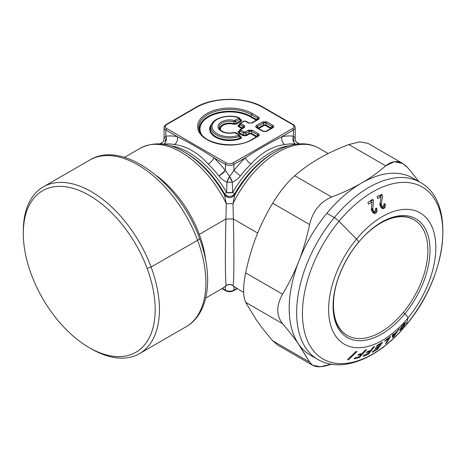 <?xml version="1.0" encoding="UTF-8"?>
<svg xmlns="http://www.w3.org/2000/svg" width="466" height="466" viewBox="0 0 466 466"><rect width="100%" height="100%" fill="white"/><g stroke="black" fill="none" stroke-linecap="round" stroke-linejoin="round"><path stroke-width="0.7" d="M367.959 143.377L359.973 141.868L348.818 144.536C337.337 148.951 327.394 153.605 318.983 158.504C327.394 153.605 337.337 148.951 348.818 144.536L385.726 165.844C378.077 172.472 370.01 178.21 361.529 183.068C353.117 187.967 343.168 192.627 331.687 197.042L294.78 175.734L331.687 197.042C320.224 201.918 312.855 211.086 309.581 224.542L272.674 203.234L309.581 224.542C306.715 237.975 303.15 250.12 298.892 260.989C294.704 271.894 289.258 282.961 282.565 294.18L245.658 272.872C248.524 259.44 252.089 247.289 256.347 236.425A102.281 59.054 -60 0 1 256.352 236.402A102.281 59.054 120 0 0 256.347 236.425C260.535 225.515 265.975 214.453 272.674 203.234C279.583 191.875 286.951 182.707 294.78 175.734C302.428 169.106 310.496 163.362 318.983 158.504A102.281 59.054 -60 0 1 318.994 158.498A102.281 59.054 120 0 0 318.983 158.504A102.281 59.054 120 0 0 318.971 158.51A102.281 59.054 -60 0 1 318.983 158.504C310.496 163.362 302.428 169.106 294.78 175.734C286.951 182.707 279.583 191.875 272.674 203.234C265.975 214.453 260.535 225.515 256.347 236.425A102.281 59.054 120 0 0 256.341 236.448A102.281 59.054 -60 0 1 256.347 236.425C252.089 247.289 248.524 259.44 245.658 272.872C242.914 286.38 242.914 296.201 245.658 302.347L256.347 319.938L245.658 302.347C242.914 296.201 242.914 286.38 245.658 272.872L282.565 294.18C276.187 305.585 276.187 315.412 282.565 323.654L245.658 302.347L282.565 323.654C288.833 331.064 293.988 337.605 298.024 343.279L309.581 362.094L272.674 340.786C265.975 332.875 260.535 325.926 256.347 319.938C260.535 325.926 265.975 332.875 272.674 340.786L283.38 346.966M255.514 318.703A102.281 59.054 120 0 0 256.347 319.938M312.622 365.268L277.753 345.137L272.674 340.786L309.581 362.094L312.622 365.268L320.445 366.742L331.326 364.208M416.249 180.383A102.281 59.054 120 0 0 361.529 183.068A102.281 59.054 120 0 0 326.852 213.311A102.281 59.054 120 0 0 298.892 260.989A102.281 59.054 120 0 0 298.054 343.267L298.054 343.267A102.281 59.054 120 0 0 298.892 344.502L298.024 343.279C293.988 337.605 288.833 331.064 282.565 323.654C276.187 315.412 276.187 305.585 282.565 294.18C289.258 282.961 294.704 271.894 298.892 260.989C303.15 250.12 306.715 237.975 309.581 224.542C312.855 211.086 320.224 201.918 331.687 197.042C343.168 192.627 353.117 187.967 361.529 183.068C370.01 178.21 378.077 172.472 385.726 165.844C393.554 159.576 400.923 160.234 407.832 167.818L419.039 181.682L407.832 167.818L402.758 163.467L394.265 161.702L385.726 165.844L348.818 144.536L359.915 141.874L367.89 143.336L402.758 163.467M393.764 336.132L393.694 334.903L396.083 332.736L393.764 336.132L392.296 335.281L393.764 336.132L396.083 332.736L393.694 334.903L393.764 336.132M392.955 334.477L393.694 334.903L392.955 334.477M331.687 364.068C320.224 368.233 312.855 367.575 309.581 362.094L298.892 344.502A102.281 59.054 120 0 0 314.241 357.078M298.892 344.502A102.281 59.054 -60 0 1 298.054 343.267A102.281 59.054 -60 0 1 298.892 260.989A102.281 59.054 -60 0 1 326.852 213.311L334.291 217.605A102.281 59.054 120 0 0 317.824 359.455A102.281 59.054 -60 0 1 334.291 217.605L326.852 213.311A102.281 59.054 -60 0 1 361.529 183.068A102.281 59.054 -60 0 1 412.666 178L420.105 182.299A102.281 59.054 120 0 0 334.291 217.605A6.017 1.381 39.6 0 1 338.992 221.298A99.275 57.318 120 0 0 311.043 347.432A99.275 57.318 120 0 0 406.305 324.709A6.017 1.381 39.6 0 1 406.236 324.854A6.017 1.381 -140.4 0 0 406.305 324.709A99.275 57.318 120 0 0 434.254 198.574A99.275 57.318 120 0 0 338.992 221.298A6.017 1.381 -140.4 0 0 334.291 217.605A102.281 59.054 -60 0 1 420.105 182.299C456.896 201.935 446.818 277.544 406.236 324.854C379.359 357.853 342.283 373.93 317.824 359.455L310.385 355.162A102.281 59.054 -60 0 1 298.892 344.502M379.778 204.906L382.161 206.508L383.209 206.665L383.879 205.739L383.809 204.19L384.998 203.578L385.19 206.572L383.914 208.465L382.836 208.657L380.868 207.318L379.924 204.731L380.967 196.949L377.728 198.533L377.111 196.693L381.916 194.31L382.493 196.046L381.299 204.784L379.912 203.986L381.299 204.784L381.741 206.042L382.668 206.741L379.778 204.906M382.749 206.589L381.951 207.329L380.868 207.521L381.951 207.329L383.914 208.465L381.951 207.329L382.749 206.589M378.998 195.819L377.128 196.739L378.998 195.819L380.967 196.949L378.998 195.819M380.506 195.027L380.291 196.559L380.506 195.027M373.814 211.383L371.408 209.834L373.895 211.43L374.996 211.424L375.619 210.387L375.433 208.844L376.615 208.04L377.052 211.005L375.876 213.108L374.763 213.475L373.423 213.108M374.681 211.104L373.907 211.972L372.52 212.333L374.763 213.475L372.8 212.339L373.907 211.972L375.876 213.108L373.907 211.972L374.681 211.104M371.431 200.106L371.32 201.726L371.431 200.106M393.217 334.25L393.677 334.518L396.782 331.699L399.24 328.728L393.764 336.726L392.727 337.664L392.255 335.077L393.607 333.906L393.677 334.518L393.217 334.25M392.424 335.957L393.764 336.726L392.424 335.957M399.746 330.429L400.923 329.59L400.498 329.351L400.923 329.59L401.89 328.606L404.511 325.239L404.104 325.006L404.511 325.239L404.727 324.884L404.243 324.604L404.727 324.884L404.902 324.557L404.354 324.249L404.902 324.557L405.542 322.554L404.156 323.608L405.542 322.554L405.496 322.955L405.123 322.74L405.496 322.955L405.303 323.532L404.634 323.148L405.303 323.532L405.088 324.126L404.168 323.596L400.207 328.542L404.156 323.608L405.088 324.126L404.074 325.897L400.923 329.59L399.589 330.301L403.387 326.392L404.197 324.086L400.207 328.542L402.904 324.948L403.801 324.388L403.544 324.243L404.331 324.021L403.958 323.806L404.383 324.086L403.964 323.8M400.836 328.99L399.589 330.301M377.145 348.853L377.67 349.156L372.229 352.296L372.934 351.294L377.105 348.912L378.503 346.92L374.955 348.958L375.619 348.015L379.167 345.976L380.611 343.925L376.435 346.302L377.14 345.3L382.58 342.161L377.67 349.156L377.145 348.853M380.105 343.634L380.611 343.925L380.105 343.634M378.031 346.646L378.503 346.92L378.031 346.646M367.802 353.694L368.501 354.096L363.113 356.333L363.987 355.243L368.123 353.554L369.917 351.317L366.404 352.768L367.225 351.743L370.738 350.298L373.342 347.059L374.594 346.512L368.501 354.096L367.802 353.694M369.241 350.927L369.917 351.317L369.241 350.927M347.968 359.239L348.661 359.635L347.479 359.711L355.855 351.574L357.038 351.498L348.661 359.635L347.968 359.239M386.343 342.382L386.85 342.673L385.592 343.634L388.79 338.31L384.654 341.333L385.19 340.442L390.572 336.458L386.85 342.673L386.343 342.382M388.423 338.1L388.79 338.31L388.423 338.1M358.319 357.008L359.362 357.608L354.137 358.902L355.174 357.76L359.187 356.787L361.325 354.44L357.917 355.273L358.896 354.195L362.303 353.368L365.402 349.966L366.62 349.646L359.362 357.608L358.319 357.008M360.323 353.863L361.325 354.44L360.323 353.863M380.006 203.258L381.31 204.015L380.006 203.258M380.629 194.969L382.493 196.046L380.629 194.969M381.176 207.702L382.836 208.657L381.176 207.702M381.969 208.354L383.914 208.465L384.712 207.725L383.005 206.741L384.712 207.725L385.19 206.572L383.862 205.803L385.19 206.572L385.295 205.122L383.833 204.283L385.295 205.122L384.998 203.578L383.809 204.19L383.879 205.739L382.668 206.741M380.705 205.611L380.198 205.372M379.965 205.011L381.741 206.042L379.965 205.011M379.912 204.533L381.433 205.413L379.912 204.533M373.423 211.028L371.367 209.479L373.056 210.451L372.817 209.077L373.423 200.904L372.683 199.262L367.884 202.419L368.664 204.16L371.903 202.058L371.437 210.009L372.619 212.444L373.65 213.224L372.619 212.444L371.437 210.009L371.903 202.058L370.08 201.003L371.903 202.058L368.664 204.16L367.884 202.419L372.683 199.262L373.423 200.904L371.717 199.92L373.423 200.904L372.817 209.077L371.425 208.267L372.817 209.077L372.864 209.846L371.367 208.984L372.864 209.846L373.895 211.43L371.46 209.898M375.101 211.348L376.645 212.24L375.101 211.348M375.648 210.195L377.052 211.005L375.648 210.195M375.625 208.716L377.046 209.537L375.625 208.716M406.305 324.709A99.275 57.318 -60 0 1 311.043 347.432A99.275 57.318 -60 0 1 338.992 221.298L356.531 239.052A75.812 43.769 120 0 0 335.182 335.369A75.812 43.769 120 0 0 407.931 318.022L406.305 324.709L407.931 318.022A75.812 43.769 120 0 0 429.273 221.7A75.812 43.769 120 0 0 356.531 239.052L338.992 221.298A99.275 57.318 -60 0 1 434.254 198.574A99.275 57.318 -60 0 1 406.305 324.709M404.383 324.086L403.387 326.392L400.97 328.984M396.782 331.699L393.677 334.518L393.607 333.906L392.255 335.077L392.727 337.664L399.24 328.728L396.782 331.699M372.229 352.296L377.67 349.156L382.58 342.161L377.14 345.3L376.435 346.302L380.611 343.925L379.167 345.976L375.619 348.015L374.955 348.958L378.503 346.92L377.105 348.912L372.934 351.294L372.229 352.296M363.113 356.333L368.501 354.096L374.594 346.512L373.342 347.059L370.738 350.298L367.225 351.743L366.404 352.768L369.917 351.317L368.123 353.554L363.987 355.243L363.113 356.333M347.479 359.711L348.661 359.635L357.038 351.498L355.855 351.574L347.479 359.711M385.592 343.634L386.85 342.673L390.572 336.458L385.19 340.442L384.654 341.333L388.79 338.31L385.592 343.634M354.137 358.902L359.362 357.608L366.62 349.646L365.402 349.966L362.303 353.368L358.896 354.195L357.917 355.273L361.325 354.44L359.187 356.787L355.174 357.76L354.137 358.902M382.161 206.508L381.299 204.784L382.493 196.046L381.916 194.31L377.111 196.693L377.728 198.533L380.967 196.949L379.924 204.731L380.868 207.318L381.788 208.238M373.65 213.224L374.763 213.475L375.876 213.108L377.052 211.005L376.615 208.04L375.433 208.844L375.619 210.387L374.996 211.424L373.895 211.43M407.931 318.022A75.812 43.769 -60 0 1 335.182 335.369A75.812 43.769 -60 0 1 356.531 239.052A6.017 1.381 39.6 0 1 358.5 242.326A6.017 1.381 -140.4 0 0 356.531 239.052A75.812 43.769 -60 0 1 429.273 221.7A75.812 43.769 -60 0 1 407.931 318.022A6.017 1.381 -140.4 0 0 404.791 313.845A6.017 1.381 39.6 0 1 407.931 318.022M333.079 306.127A68.549 39.575 120 0 0 404.791 313.845A68.549 39.575 120 0 0 428.516 237.182A68.549 39.575 120 0 0 381.549 222.177A68.549 39.575 -60 0 1 428.516 237.182A68.549 39.575 -60 0 1 404.791 313.845A68.549 39.575 -60 0 1 333.079 306.127A68.549 39.575 -60 0 1 358.313 242.442A6.017 1.381 -140.4 0 0 358.5 242.326C343.046 260.71 332.87 286.596 333.079 306.127L333.079 304.688M347.281 335.473A66.784 38.556 120 0 0 398.745 317.579A66.784 38.556 120 0 0 427.893 250.37A66.784 38.556 -60 0 1 380.67 332.165A66.784 38.556 -60 0 1 333.446 304.898L333.097 304.7L333.446 304.898A66.784 38.556 -60 0 1 337.926 279.128A66.784 38.556 120 0 0 333.446 304.898A66.784 38.556 120 0 0 347.281 335.473L346.914 335.264A66.784 38.556 -60 0 1 333.085 305.405A66.784 38.556 120 0 0 347.094 335.369M403.259 312.482L404.791 313.845L403.259 312.482M413.878 219.696A66.784 38.556 120 0 0 380.926 222.544A66.784 38.556 -60 0 1 413.697 219.585L414.064 219.801A66.784 38.556 120 0 0 360.591 239.874A66.784 38.556 -60 0 1 427.893 250.37A66.784 38.556 120 0 0 414.064 219.801M234.078 132.484A1.206 0.402 75.5 0 1 234.381 132.664L233.915 132.717A10.433 6.023 180 0 1 219.556 128.773L221.28 130.73C224.694 132.95 228.957 133.538 234.078 132.484L235.61 132.67A1.206 0.693 -60 0 0 235.01 132.734L235.61 132.67L239.262 134.779A1.206 0.693 120 0 0 239.262 134.779A1.206 0.693 120 0 0 238.656 134.837L238.545 135.35A17.615 10.17 180 0 1 216.166 133.13A17.615 10.17 180 0 1 216.166 120.018A17.615 10.17 180 0 1 238.545 117.799L238.656 118.312L234.381 120.484A11.563 6.675 0 0 0 218.076 126.577A11.563 6.675 0 0 0 234.381 132.664L238.656 134.837L234.381 132.664A11.563 6.675 180 0 1 218.076 126.577A11.563 6.675 180 0 1 234.381 120.484L238.656 118.312A1.206 0.693 60 0 1 239.46 119.418L235.808 121.527A1.206 0.693 -120 0 0 235.01 120.42L235.808 121.527L233.915 121.725L234.381 120.484A1.206 0.402 104.5 0 0 233.915 121.725A10.433 6.023 0 0 0 222.882 122.634A10.433 6.023 0 0 0 219.556 128.773A10.433 6.023 180 0 1 222.882 122.634A10.433 6.023 180 0 1 233.915 121.725L235.808 121.527L239.46 119.418L238.545 117.799A17.615 10.17 0 0 0 216.166 120.018A17.615 10.17 0 0 0 216.166 133.13A17.615 10.17 0 0 0 238.545 135.35L238.656 134.837L239.46 135.024L240.974 137.004L240.246 138.093L238.545 135.35A1.206 0.495 71.3 0 1 239.116 136.561A18.745 10.823 180 0 1 218.286 135.833A18.745 10.823 180 0 1 211.523 124.434A18.745 10.823 0 0 0 218.286 135.833A18.745 10.823 0 0 0 239.116 136.561L240.246 138.093A19.409 11.207 180 0 1 218.257 137.785A19.409 11.207 180 0 1 210.882 125.826A19.409 11.207 0 0 0 218.257 137.785A19.409 11.207 0 0 0 240.246 138.093L240.555 138.687A19.974 11.534 180 0 1 216.265 137.598A19.974 11.534 180 0 1 211.873 123.758A19.974 11.534 0 0 0 216.265 137.598A19.974 11.534 0 0 0 240.555 138.687L240.246 138.093L240.963 136.981M239.46 135.024C240.077 135.373 239.961 135.886 239.116 136.561M238.633 117.723L238.633 117.723A18.745 10.823 0 0 0 211.523 124.434C214.203 117.56 228.847 113.954 238.93 117.642A1.206 0.495 108.7 0 0 238.93 117.642A1.206 0.495 108.7 0 0 238.545 117.799L239.116 117.881M239.734 118.189L239.46 119.418L239.74 118.201M240.945 119.809L240.52 120.834L239.46 119.418L240.52 120.834L235.947 123.473L235.808 121.527L235.947 123.473L233.996 123.659L233.915 121.725L233.996 123.659A9.769 5.639 0 0 0 223.971 124.113A9.769 5.639 0 0 0 219.952 129.431A9.769 5.639 180 0 1 223.971 124.113A9.769 5.639 180 0 1 233.996 123.659L233.74 124.271A9.204 5.312 0 0 0 223.936 124.859A9.204 5.312 0 0 0 220.674 130.235A9.204 5.312 180 0 1 223.936 124.859A9.204 5.312 180 0 1 233.74 124.271L233.996 123.659L235.947 123.473L236.349 124.026L233.74 124.271L236.349 124.026A0.6 0.349 60 0 1 235.947 123.473L240.52 120.834A0.6 0.349 -120 0 0 240.916 121.387L236.349 124.026L240.916 121.387L240.52 120.834L240.969 119.844L238.93 117.642M240.928 136.934L240.619 136.701M240.52 136.579L240.916 136.672C241.93 137.412 241.807 138.082 240.555 138.687C241.807 138.082 241.93 137.412 240.916 136.672A0.6 0.349 -60 0 1 240.788 136.724M240.555 119.372C241.807 119.978 241.93 120.653 240.916 121.387C241.93 120.653 241.807 119.978 240.555 119.372M249.473 133.888L251.075 133.888L256.312 136.917L251.075 133.888L249.473 133.888L246.339 135.699L249.473 133.888L249.071 133.334A0.6 0.349 -120 0 0 249.473 133.888M243.141 135.699L246.339 135.699L243.141 135.699L238.726 133.148L243.141 135.699L243.543 135.146A0.6 0.349 -60 0 1 243.141 135.699M238.854 131.354A0.6 0.349 60 0 1 238.726 131.301C237.829 131.919 237.829 132.53 238.726 133.148C237.829 132.53 237.829 131.919 238.726 131.301L239.128 131.208M238.726 126.764L241.848 128.564L238.726 126.764C237.829 126.146 237.829 125.529 238.726 124.917C237.829 125.529 237.829 126.146 238.726 126.764A0.6 0.349 120 0 0 239.128 126.204L238.726 126.764M256.323 120.216L256.725 119.663L251.011 116.366L251.483 114.613A30.89 17.836 0 0 0 214.214 111.77A30.89 17.836 0 0 0 199.792 131.814C204.009 144.145 236.268 149.563 251.681 139.59L257.855 136.02A1.206 0.693 60 0 1 258.461 136.078L252.281 139.649A1.206 0.693 -120 0 0 251.681 139.59A1.206 0.693 -120 0 0 251.483 139.829A30.89 17.836 180 0 1 221.624 144.443A30.89 17.836 180 0 1 199.792 131.814A30.89 17.836 180 0 1 214.214 111.77A30.89 17.836 180 0 1 251.483 114.613L251.011 116.366A30.226 17.452 0 0 0 215.094 113.413A30.226 17.452 0 0 0 200.13 132.495A30.226 17.452 180 0 1 215.094 113.413A30.226 17.452 180 0 1 251.011 116.366A0.6 0.349 -60 0 1 250.615 116.919A29.661 17.125 0 0 0 213.754 114.566A29.661 17.125 0 0 0 201.72 134.82A29.661 17.125 180 0 1 213.754 114.566A29.661 17.125 180 0 1 250.615 116.919L256.312 120.211L250.615 116.919A0.6 0.349 120 0 0 251.011 116.366L256.725 119.663A0.6 0.349 -60 0 1 256.422 120.146M256.725 119.663L257.657 118.178L256.725 119.663M238.854 124.964A0.6 0.349 60 0 1 238.726 124.917L239.128 124.824M241.86 128.569L242.256 128.016L239.128 126.204L240.066 124.719L240.066 123.339L240.066 124.719L239.128 126.204L238.685 125.237L239.128 126.204L242.256 128.016A0.6 0.349 -60 0 1 241.959 128.5M242.256 128.016L243.194 126.531L242.256 128.016M256.323 136.922L256.725 136.369L251.471 133.334L251.471 131.307L251.471 133.334L249.071 133.334L249.077 131.301L245.943 133.119L249.071 131.307L249.071 133.334L245.943 135.146L245.943 133.119L243.543 133.119L245.943 133.119L245.943 135.146L243.543 135.146L243.543 133.119L240.066 131.109L243.543 133.119L243.543 135.146L239.128 132.594L240.066 131.109L240.066 129.723L240.066 131.109L239.128 132.594L238.685 131.628L239.128 132.594L238.726 133.148A0.6 0.349 120 0 0 239.128 132.594L243.543 135.146L245.943 135.146L246.339 135.699A0.6 0.349 60 0 1 245.943 135.146L249.071 133.334L251.471 133.334L251.075 133.888A0.6 0.349 120 0 0 251.471 133.334L256.725 136.369A0.6 0.349 -60 0 1 256.422 136.847M256.725 136.369L257.657 134.878L256.725 136.369M251.471 123.135L258.461 119.378A1.206 0.693 60 0 0 257.855 119.319L258.135 119.098L257.657 118.178L251.483 114.613L257.657 118.178L258.461 117.071C259.585 117.84 259.585 118.609 258.461 119.378L252.275 122.948L248.273 122.948L245.145 121.143L244.341 121.143L240.864 123.152L240.864 123.612L243.992 125.418C245.116 126.193 245.116 126.962 243.992 127.731L240.864 129.536L240.864 129.997L244.341 132.006L245.145 132.006L248.273 130.2L252.275 130.2L258.461 133.771C259.585 134.54 259.585 135.309 258.461 136.078L257.657 136.264M258.187 118.533L258.187 119.005M239.716 123.601L238.685 125.237M240.066 124.719L243.194 126.531L243.992 125.418A1.206 0.693 120 0 0 243.194 126.531L240.066 124.719A1.206 0.693 -60 0 1 240.864 123.612L240.066 124.719M243.718 126.886L243.718 127.352M239.716 129.985L238.685 131.628M249.869 130.905L250.679 130.905M251.471 131.307L257.669 134.884L258.461 133.771A1.206 0.693 120 0 0 257.657 134.878L251.471 131.307A1.206 0.693 -60 0 1 252.275 130.2L251.471 131.307L249.071 131.307L248.273 130.2A1.206 0.693 60 0 1 249.071 131.307M258.187 135.233L258.187 135.705M257.855 136.02L258.135 135.804L257.657 134.878M245.943 133.119A1.206 0.693 -120 0 0 245.145 132.006L245.943 133.119M243.543 133.119L244.341 132.006A1.206 0.693 120 0 0 243.543 133.119M240.066 131.109A1.206 0.693 -60 0 1 240.864 129.997L240.066 131.109M251.681 139.59A1.206 0.693 60 0 1 252.281 139.649L258.461 136.078C259.585 135.309 259.585 134.54 258.461 133.771L252.275 130.2L248.273 130.2L245.145 132.006L244.341 132.006L240.864 129.997L240.864 129.536L240.066 129.723L240.264 129.478A1.206 0.693 -120 0 0 240.252 129.484A1.206 0.693 -120 0 1 240.864 129.536L243.992 127.731L243.194 127.911M239.705 130.002L243.392 127.667A1.206 0.693 60 0 1 243.992 127.731C245.116 126.962 245.116 126.193 243.992 125.418L240.864 123.612L240.864 123.152A1.206 0.693 -120 0 0 240.264 123.094A1.206 0.693 -120 0 0 240.252 123.094L240.864 123.152L244.341 121.143L243.543 121.329M243.392 127.672L243.666 127.451L243.194 126.531M243.741 121.084A1.206 0.693 60 0 1 244.341 121.143L245.145 121.143A1.206 0.693 -60 0 1 245.745 121.084L243.741 121.084L239.705 123.612M248.879 122.896A1.206 0.693 120 0 0 248.873 122.89L251.669 122.89A1.206 0.693 -120 0 1 252.275 122.948L248.273 122.948L245.145 121.143L245.745 121.084L248.873 122.89A1.206 0.693 120 0 0 248.273 122.948L249.071 123.135M257.855 119.319L251.669 122.89A1.206 0.693 -120 0 0 251.663 122.896M257.657 118.178A1.206 0.693 120 0 1 258.461 117.071L252.281 113.5A32.02 18.489 0 0 0 206.997 113.5A32.02 18.489 0 0 0 206.997 139.649A32.02 18.489 0 0 0 252.281 139.649A32.02 18.489 180 0 1 206.997 139.649A32.02 18.489 180 0 1 206.997 113.5A32.02 18.489 180 0 1 252.281 113.5A1.206 0.693 120 0 0 251.483 114.613A1.206 0.693 -60 0 1 252.281 113.5L258.461 117.071C259.585 117.84 259.585 118.609 258.461 119.378L257.657 119.564M233.041 162.925A4.811 2.779 180 0 1 226.237 162.925L166.677 128.54A4.811 2.779 180 0 1 166.677 124.608L196.454 107.419A46.932 27.092 180 0 1 262.824 107.419L292.607 124.608A4.811 2.779 180 0 1 292.607 128.54L233.041 162.925A1.206 0.693 60 0 1 233.891 164.399A6.017 3.472 180 0 1 225.387 164.399A1.206 0.693 -60 0 1 226.237 162.925A4.811 2.779 0 0 0 233.041 162.925L292.607 128.54A4.811 2.779 0 0 0 292.607 124.608A1.206 0.693 -60 0 1 293.207 124.55A1.206 0.693 120 0 0 292.607 124.608L262.824 107.419A46.932 27.092 0 0 0 196.454 107.419A1.206 0.693 -120 0 0 195.854 107.355A1.206 0.693 60 0 1 196.454 107.419L166.677 124.608A4.811 2.779 0 0 0 166.677 128.54A1.206 0.693 120 0 0 165.82 130.014A6.017 3.472 180 0 1 164.061 127.556A6.017 3.472 0 0 0 165.82 130.014A1.206 0.693 -60 0 1 166.677 128.54L226.237 162.925A1.206 0.693 120 0 0 225.387 164.399A6.017 3.472 0 0 0 233.891 164.399L245.419 157.747A81.224 46.897 120 0 0 233.891 170.573L233.891 164.399A1.206 0.693 -120 0 0 233.041 162.925M257.354 127.911L256.55 127.731A1.206 0.693 -60 0 1 257.156 127.667L263.342 131.243A1.206 0.693 120 0 0 263.342 131.243A1.206 0.693 120 0 0 262.737 131.301L266.738 131.301L272.925 127.731C274.049 126.962 274.049 126.193 272.925 125.418L266.738 121.847L262.737 121.847L256.55 125.418C255.426 126.193 255.426 126.962 256.55 127.731L262.737 131.301L256.55 127.731C255.426 126.962 255.426 126.193 256.55 125.418L262.737 121.847L266.738 121.847L272.925 125.418C274.049 126.193 274.049 126.962 272.925 127.731L272.127 127.911M272.325 127.672L272.598 127.451L272.127 126.531L272.925 125.418A1.206 0.693 120 0 0 272.127 126.531L265.94 122.954A1.206 0.693 -60 0 1 266.738 121.847L265.94 122.954L263.54 122.954L262.737 121.847A1.206 0.693 60 0 1 263.54 122.954L257.354 126.531A1.206 0.693 -120 0 0 256.55 125.418L257.354 126.531L256.877 127.451L257.156 127.672M265.94 131.488L263.54 131.488M266.138 131.243L272.325 127.667A1.206 0.693 60 0 1 272.925 127.731L266.738 131.301A1.206 0.693 -120 0 0 266.138 131.243A1.206 0.693 -120 0 0 266.133 131.243L263.342 131.243M256.824 127.352L256.824 126.886M258.589 128.5A0.6 0.349 60 0 1 258.286 128.016L257.354 126.531L258.077 128.202L258.688 128.569L263.937 125.54L265.538 125.54L270.775 128.564L265.538 125.54A0.6 0.349 120 0 0 265.94 124.987L271.189 128.016A0.6 0.349 -60 0 1 270.892 128.5M257.354 126.531L263.54 122.954L263.54 124.987L258.286 128.016L263.54 124.987A0.6 0.349 -120 0 0 263.937 125.54L263.54 124.987L265.94 124.987L265.538 125.54L263.937 125.54L258.7 128.564M263.54 122.954L263.54 124.987L265.94 124.987L265.94 122.954L265.94 124.987L271.189 128.016L272.127 126.531L271.398 128.202L270.787 128.569M264.333 122.552L265.142 122.552M265.94 122.954L272.132 126.531M272.651 126.886L272.651 127.352M90.299 348.242A96.264 55.582 -120 0 0 139.503 353.636A96.264 55.582 -120 0 0 151.106 267.07A96.264 55.582 -120 0 0 43.239 186.895L89.705 160.071C123.234 139.264 180.039 183.086 199.483 238.347A6.017 1.381 159.6 0 1 197.578 240.246A96.264 55.582 -120 0 0 89.705 160.071A96.264 55.582 60 0 1 197.578 240.246A96.264 55.582 60 0 1 185.975 326.806A96.264 55.582 -120 0 0 197.578 240.246A6.017 1.381 -20.4 0 0 199.483 238.347A6.017 1.381 -20.4 0 0 199.396 238.219M23.3 233.425A93.258 53.84 -120 0 0 31.373 274.591A93.258 53.84 60 0 1 57.627 186.417A93.258 53.84 60 0 1 147.116 268.399A93.258 53.84 -120 0 0 72.929 188.299A93.258 53.84 -120 0 0 23.3 233.425L23.3 230.967A96.264 55.582 60 0 1 74.531 184.385A96.264 55.582 60 0 1 151.106 267.07L197.578 240.246L151.106 267.07A96.264 55.582 60 0 1 91.371 348.871L89.245 347.642A93.258 53.84 -120 0 0 147.116 268.399L151.106 267.07L147.116 268.399A93.258 53.84 60 0 1 120.857 356.572A93.258 53.84 60 0 1 31.373 274.591A93.258 53.84 -120 0 0 89.245 347.642M233.373 218.997L232.988 203.677A81.224 46.897 -60 0 1 318.814 148.13A81.224 46.897 120 0 0 232.988 203.677L226.29 203.677L225.905 218.997L199.297 234.363A81.224 46.897 -120 0 0 156.71 175.868A81.224 46.897 60 0 1 199.297 234.363A81.224 46.897 60 0 1 205.791 260.884A81.224 46.897 -120 0 0 199.297 234.363L225.905 218.997L226.29 203.677L224.466 194.939C227.915 198.592 231.363 198.592 234.812 194.939L232.988 203.677L233.373 218.997L225.905 218.997L233.373 218.997C234.217 253.906 233.961 284.394 232.988 285.477C230.757 284.138 228.521 284.138 226.29 285.477C225.317 284.394 225.061 253.906 225.905 218.997C225.061 253.906 225.317 284.394 226.29 285.477A81.224 46.897 60 0 1 221.688 288.815A81.224 46.897 -120 0 0 226.29 285.477C228.521 284.138 230.757 284.138 232.988 285.477C233.961 284.394 234.217 253.906 233.373 218.997L257.692 233.041L233.373 218.997M124.474 157.362L140.464 148.13A81.224 46.897 60 0 1 226.29 203.677L232.988 203.677L234.812 194.939A79.465 45.878 -60 0 1 275.19 151.858A79.465 45.878 120 0 0 234.812 194.939C231.363 198.592 227.915 198.592 224.466 194.939L226.29 203.677A81.224 46.897 -120 0 0 140.464 148.13C154.025 141.408 168.564 142.648 184.087 151.858A79.465 45.878 60 0 1 224.466 194.939L224.495 193.78C227.926 197.386 231.352 197.386 234.782 193.78L234.812 194.939L234.782 193.78A76.972 44.439 -60 0 1 273.431 152.877A76.972 44.439 120 0 0 234.782 193.78A6.017 5.685 -0 0 1 224.495 193.78L224.466 194.939A79.465 45.878 -120 0 0 184.087 151.858L185.852 152.877A76.972 44.439 60 0 1 224.495 193.78L226.616 192.545A6.017 1.98 180 0 0 232.662 192.545L234.782 193.78L232.662 192.545A75.207 43.42 -60 0 1 289.526 145.648A75.207 43.42 120 0 0 232.662 192.545L226.616 192.545L224.495 193.78A76.972 44.439 -120 0 0 185.852 152.877M43.239 186.895A96.264 55.582 -120 0 0 23.306 232.208M166.071 124.55A1.206 0.693 -120 0 0 165.82 125.104A6.017 3.472 0 0 0 164.061 127.556C163.881 126.676 164.55 125.674 166.071 124.55A1.206 0.693 60 0 1 166.677 124.608A1.206 0.693 -120 0 0 166.071 124.55L195.854 107.355C213.527 96.637 245.751 96.637 263.424 107.355A1.206 0.693 120 0 0 262.824 107.419A1.206 0.693 -60 0 1 263.424 107.355L293.207 124.55C294.093 124.859 294.762 125.861 295.217 127.556A6.017 3.472 180 0 1 293.458 130.014A1.206 0.693 -120 0 0 292.607 128.54A1.206 0.693 60 0 1 293.458 130.014L281.93 136.666C269.581 142.823 257.413 149.854 245.419 157.747L233.891 164.399L233.891 170.573L229.639 176.439L225.387 170.573L225.387 164.399L225.387 170.573A81.224 46.897 -120 0 0 213.859 157.747L225.387 164.399L213.859 157.747C201.871 149.854 189.697 142.823 177.348 136.666L165.82 130.014L177.348 136.666A81.224 46.897 -120 0 0 165.82 136.189L165.82 130.014L165.82 136.189L164.061 138.577L165.82 136.189A81.224 46.897 60 0 1 177.348 136.666C189.697 142.823 201.865 149.854 213.859 157.747A81.224 46.897 60 0 1 225.387 170.573L229.639 176.439A6.017 1.707 -114.7 0 1 232.289 182.223L226.989 182.223A6.017 1.707 114.7 0 1 229.639 176.439L233.891 170.573L240.357 175.956C238.161 178.728 235.476 180.814 232.289 182.223L229.639 176.439L226.989 182.223L232.289 182.223L232.662 192.545L232.289 182.223C235.476 180.814 238.161 178.728 240.357 175.956A75.207 43.42 -60 0 1 251.028 164.079A75.207 43.42 120 0 0 240.357 175.956M205.704 298.048L221.688 288.815L225.835 285.955C228.369 284.161 230.909 284.161 233.443 285.955L237.59 288.815A81.224 46.897 -60 0 1 232.988 285.477L233.443 285.955L232.988 285.477A81.224 46.897 120 0 0 237.59 288.815L243.631 292.31M233.891 170.573A81.224 46.897 -60 0 1 245.419 157.747C257.413 149.854 269.581 142.823 281.93 136.666A81.224 46.897 -60 0 1 293.458 136.189L295.217 138.577L293.458 136.189L293.458 130.014L293.458 136.189A81.224 46.897 120 0 0 281.93 136.666L293.458 130.014A6.017 3.472 0 0 0 295.217 127.556A6.017 3.472 0 0 0 293.458 125.104A1.206 0.693 120 0 0 293.207 124.55M294.704 141.309A6.017 3.472 -60 0 1 294.704 141.303A6.017 3.472 -60 0 1 293.458 138.548L293.545 138.6M165.768 138.583L165.82 138.548A6.017 3.472 60 0 1 164.58 141.303A6.017 3.472 60 0 1 164.574 141.309M245.419 157.747A6.017 2.19 -134 0 0 251.028 164.079C248.361 162.36 246.497 160.246 245.419 157.747M284.831 144.565C272.488 146.196 261.222 152.702 251.028 164.079C261.222 152.702 272.488 146.196 284.831 144.565A6.017 4.398 79.2 0 1 281.93 136.666C281.359 140.115 282.326 142.747 284.831 144.565A75.207 43.42 -60 0 1 295.502 144.116A75.207 43.42 120 0 0 284.831 144.565M293.458 136.189A6.017 4.771 -83 0 0 295.502 144.116C293.05 142.299 292.368 139.66 293.458 136.189M296.848 142.573L298.584 143.947L296.848 142.573M296.283 144.204L295.502 144.116L296.283 144.204M169.752 145.648A75.207 43.42 60 0 1 226.616 192.545L226.989 182.223C223.802 180.814 221.117 178.728 218.927 175.956L225.387 170.573A6.017 1.171 -38.1 0 1 218.927 175.956A75.207 43.42 -120 0 0 208.25 164.079A6.017 2.19 134 0 0 213.859 157.747C212.787 160.246 210.917 162.36 208.25 164.079C198.062 152.702 186.79 146.196 174.447 144.565C176.952 142.747 177.919 140.115 177.348 136.666A6.017 4.398 -79.2 0 1 174.447 144.565A75.207 43.42 -120 0 0 163.776 144.116A6.017 4.771 83 0 0 165.82 136.189C166.91 139.66 166.228 142.299 163.776 144.116L162.995 144.204L163.776 144.116A75.207 43.42 60 0 1 174.447 144.565C186.79 146.196 198.062 152.702 208.25 164.079A75.207 43.42 60 0 1 218.927 175.956C221.117 178.728 223.802 180.814 226.989 182.223L226.616 192.545A75.207 43.42 -120 0 0 169.752 145.648M160.694 143.947L162.43 142.567L160.694 143.947M233.891 286.316L233.891 290.167A6.017 3.472 180 0 1 225.387 290.167L225.387 286.316L225.387 290.167L222.364 288.419L225.387 290.167A6.017 3.472 0 0 0 233.891 290.167L233.891 286.316M236.914 288.419L233.891 290.167A1.206 0.693 60 0 1 233.647 290.714A1.206 0.693 -120 0 0 233.891 290.167L236.914 288.419M225.631 290.714A1.206 0.693 -60 0 1 225.387 290.167A1.206 0.693 120 0 0 225.631 290.714A1.206 0.693 120 0 0 226.237 290.656A4.811 2.779 0 0 0 233.041 290.656A1.206 0.693 -120 0 0 233.647 290.714C230.973 292.007 228.305 292.007 225.631 290.714L222.02 288.629M380.338 205.465L382.301 206.601M371.891 210.277L373.854 211.407M380.308 222.894L381.549 222.177C373.487 226.855 365.804 233.571 358.5 242.326M239.262 134.779L239.786 135.256M219.556 128.773L220.197 130.16M211.523 124.434L210.882 125.826M199.792 131.814L200.432 133.2M139.503 353.636L185.975 326.806C209.403 313.583 213.725 275.755 199.483 238.347M273.431 152.877L275.19 151.858C284.703 146.353 293.982 143.668 303.022 143.819C308.783 143.971 314.043 145.409 318.814 148.13L328.198 153.547M297.046 142.742C296.813 142.037 295.992 143.109 295.217 138.577L295.217 127.556M162.244 142.736L162.238 142.742C162.879 141.349 162.873 143.942 164.061 138.577L164.061 127.556M296.504 142.2L299.422 143.883M159.855 143.883L162.774 142.2M237.264 288.629L233.647 290.714"/></g></svg>
